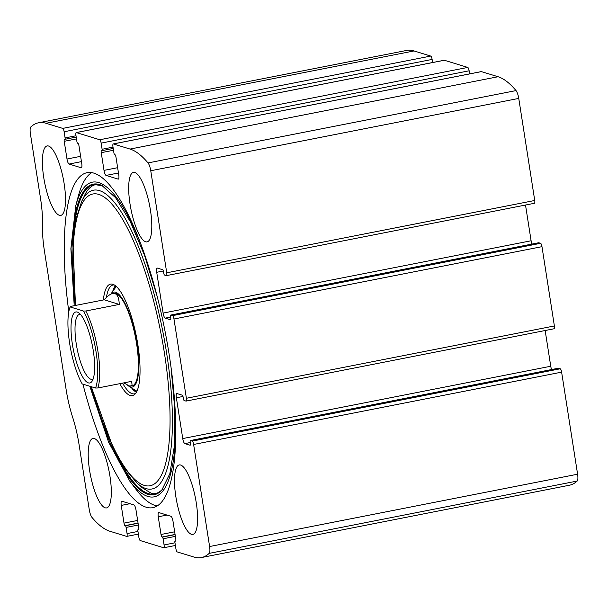 <?xml version="1.0" encoding="UTF-8"?>
<svg xmlns="http://www.w3.org/2000/svg" width="608" height="608" viewBox="0 0 608 608"><rect width="100%" height="100%" fill="white"/><g stroke="black" fill="none" stroke-linecap="round" stroke-linejoin="round"><path stroke-width="0.91" d="M192.227 441.112L190.41 440.549A1.573 0.426 -101.1 0 0 190.35 440.549A1.573 0.426 -101.1 0 0 190.198 441.955L190.38 443.11A2.364 0.638 -101.1 0 1 190.152 445.216A2.364 0.638 -101.1 0 1 190.061 445.208L184.84 443.604A4.72 1.269 -101.1 0 1 182.75 438.566L176.366 397.769A4.72 1.269 -101.1 0 1 176.814 393.558A4.72 1.269 -101.1 0 1 177.004 393.566L182.225 395.17A2.364 0.638 -101.1 0 1 183.266 397.693L183.449 398.848A1.573 0.426 -101.1 0 0 184.14 400.52L185.957 401.082A3.146 0.844 -101.1 0 0 186.086 401.09A3.146 0.844 -101.1 0 0 186.39 398.278L173.972 318.995A3.146 0.844 -101.1 0 0 172.581 315.636L170.764 315.073A1.573 0.426 -101.1 0 0 170.704 315.073A1.573 0.426 -101.1 0 0 170.552 316.479L170.734 317.634A2.364 0.638 -101.1 0 1 170.506 319.74A2.364 0.638 -101.1 0 1 170.415 319.732L165.186 318.128A4.72 1.269 -101.1 0 1 163.104 313.09L156.712 272.293A4.72 1.269 -101.1 0 1 157.168 268.082A4.72 1.269 -101.1 0 1 157.35 268.09L162.579 269.694A2.364 0.638 -101.1 0 1 163.62 272.217L163.803 273.372A1.573 0.426 -101.1 0 0 164.494 275.044L166.311 275.606A3.146 0.844 -101.1 0 0 166.432 275.614A3.146 0.844 -101.1 0 0 166.736 272.802L150.754 170.742A7.866 2.113 -101.1 0 0 148.025 162.921A188.792 50.768 -101.1 0 0 130.066 149.066L113.377 143.944A3.146 0.844 -101.1 0 0 113.255 143.936A3.146 0.844 -101.1 0 0 112.951 146.741L113.916 152.897A1.573 0.426 -101.1 0 0 114.608 154.576L114.95 154.683A2.364 0.638 -101.1 0 1 115.991 157.206L118.765 174.906A4.72 1.269 -101.1 0 1 118.317 179.117A4.72 1.269 -101.1 0 1 118.127 179.109L106.088 175.416A4.72 1.269 -101.1 0 1 104.006 170.377L101.232 152.669A2.364 0.638 -101.1 0 1 101.46 150.564A2.364 0.638 -101.1 0 1 101.551 150.571L101.893 150.678A1.573 0.426 -101.1 0 0 101.954 150.678A1.573 0.426 -101.1 0 0 102.106 149.272L101.141 143.116A3.146 0.844 -101.1 0 0 99.75 139.756L76.365 132.582A3.146 0.844 -101.1 0 0 76.236 132.567A3.146 0.844 -101.1 0 0 75.939 135.379L76.897 141.535A1.573 0.426 -101.1 0 0 77.596 143.214L77.938 143.321A2.364 0.638 -101.1 0 1 78.979 145.836L81.753 163.544A4.72 1.269 -101.1 0 1 81.297 167.755A4.72 1.269 -101.1 0 1 81.115 167.747L69.076 164.054A4.72 1.269 -101.1 0 1 66.994 159.015L64.22 141.307A2.364 0.638 -101.1 0 1 64.448 139.202A2.364 0.638 -101.1 0 1 64.539 139.209L64.881 139.316A1.573 0.426 -101.1 0 0 64.942 139.316A1.573 0.426 -101.1 0 0 65.094 137.91L64.129 131.754A3.146 0.844 -101.1 0 0 62.738 128.394L46.048 123.272A188.792 50.768 -101.1 0 0 38.57 122.778A188.792 50.768 -101.1 0 0 30.833 126.943A7.866 2.113 -101.1 0 0 30.4 133.79L40.554 198.634A51.916 13.961 -101.1 0 1 42.492 224.823A51.916 13.961 -101.1 0 0 44.43 251.013L66.128 389.576A51.916 13.961 -101.1 0 0 72.61 417.164A51.916 13.961 -101.1 0 1 79.093 444.744L89.247 509.588A7.866 2.113 -101.1 0 0 91.975 517.408A188.792 50.768 -101.1 0 0 109.934 531.263L126.624 536.385A3.146 0.844 -101.1 0 0 126.753 536.393A3.146 0.844 -101.1 0 0 127.049 533.581L126.092 527.425A1.573 0.426 -101.1 0 0 125.392 525.745L125.05 525.639A2.364 0.638 -101.1 0 1 124.009 523.123L121.235 505.415A4.72 1.269 -101.1 0 1 121.691 501.205A4.72 1.269 -101.1 0 1 121.874 501.22L133.912 504.914A4.72 1.269 -101.1 0 1 135.994 509.952L138.768 527.653A2.364 0.638 -101.1 0 1 138.54 529.758A2.364 0.638 -101.1 0 1 138.449 529.758L138.107 529.652A1.573 0.426 -101.1 0 0 138.046 529.644A1.573 0.426 -101.1 0 0 137.894 531.05L138.86 537.206A3.146 0.844 -101.1 0 0 140.25 540.565L163.643 547.747A3.146 0.844 -101.1 0 0 163.765 547.755A3.146 0.844 -101.1 0 0 164.069 544.95L163.104 538.787A1.573 0.426 -101.1 0 0 162.404 537.107L162.07 537.008A2.364 0.638 -101.1 0 1 161.021 534.485L158.255 516.785A4.72 1.269 -101.1 0 1 158.703 512.567A4.72 1.269 -101.1 0 1 158.893 512.582L170.924 516.276A4.72 1.269 -101.1 0 1 173.014 521.314L175.788 539.015A2.364 0.638 -101.1 0 1 175.56 541.128A2.364 0.638 -101.1 0 1 175.461 541.12L175.127 541.014A1.573 0.426 -101.1 0 0 175.058 541.006A1.573 0.426 -101.1 0 0 174.914 542.412L175.872 548.576A3.146 0.844 -101.1 0 0 177.262 551.927L193.96 557.057A188.792 50.768 -101.1 0 0 201.43 557.551A188.792 50.768 -101.1 0 0 209.175 553.379A7.866 2.113 -101.1 0 0 209.6 546.531L193.618 444.471A3.146 0.844 -101.1 0 0 192.227 441.112L560.226 368.782L558.41 368.228A1.573 0.426 -101.1 0 0 558.349 368.22A1.573 0.426 -101.1 0 0 558.288 368.25M534.31 203.277A3.146 0.844 -101.1 0 0 534.432 203.285A3.146 0.844 -101.1 0 0 534.736 200.48L518.753 98.412A7.866 2.113 -101.1 0 0 516.025 90.592A188.792 50.768 -101.1 0 0 498.066 76.737L481.376 71.615A3.146 0.844 -101.1 0 0 481.247 71.607A3.146 0.844 -101.1 0 0 481.141 71.66M553.956 328.753A3.146 0.844 -101.1 0 0 554.086 328.761A3.146 0.844 -101.1 0 0 554.382 325.956L541.971 246.666A3.146 0.844 -101.1 0 0 540.58 243.306L538.764 242.752A1.573 0.426 -101.1 0 0 538.696 242.744A1.573 0.426 -101.1 0 0 538.642 242.774M64.129 131.754L432.128 59.424A3.146 0.844 -101.1 0 0 430.738 56.073L414.04 50.943A188.792 50.768 -101.1 0 0 406.57 50.449L38.57 122.778M101.141 143.116L469.14 70.794A3.146 0.844 -101.1 0 0 467.75 67.435L444.357 60.253A3.146 0.844 -101.1 0 0 444.235 60.245A3.146 0.844 -101.1 0 0 444.121 60.298M201.43 557.551L569.43 485.222A188.792 50.768 -101.1 0 0 577.167 481.057A7.866 2.113 -101.1 0 0 577.6 474.21L561.617 372.142A3.146 0.844 -101.1 0 0 560.226 368.782M82.916 384.134A170.696 45.904 -101.1 0 0 146.163 507.209A170.696 45.904 -101.1 0 0 152.92 507.657A170.696 45.904 -101.1 0 0 167.284 343.307A170.696 45.904 -101.1 0 0 93.845 173.12A170.696 45.904 -101.1 0 0 87.081 172.672A170.696 45.904 -101.1 0 0 68.795 311.737M191.474 534.31A35.401 9.523 78.9 0 1 176.244 499.016A35.401 9.523 78.9 0 1 179.223 464.938A35.401 9.523 78.9 0 1 195.388 497.83A35.401 9.523 78.9 0 1 192.88 534.402A35.401 9.523 78.9 0 1 191.474 534.31M105.184 507.817A35.401 9.523 78.9 0 1 89.954 472.522A35.401 9.523 78.9 0 1 92.933 438.444A35.401 9.523 78.9 0 1 109.098 471.344A35.401 9.523 78.9 0 1 106.582 507.916A35.401 9.523 78.9 0 1 105.184 507.817M145.669 241.786A35.401 9.523 78.9 0 1 130.439 206.5A35.401 9.523 78.9 0 1 133.418 172.414A35.401 9.523 78.9 0 1 149.583 205.314A35.401 9.523 78.9 0 1 147.068 241.885A35.401 9.523 78.9 0 1 145.669 241.786M59.379 215.3A35.401 9.523 78.9 0 1 44.148 180.006A35.401 9.523 78.9 0 1 47.128 145.928A35.401 9.523 78.9 0 1 63.293 178.82A35.401 9.523 78.9 0 1 60.777 215.392A35.401 9.523 78.9 0 1 59.379 215.3M432.128 59.424L432.607 62.525M469.14 70.794L469.627 73.895M525.51 205.04L531.103 240.768A4.72 1.269 -101.1 0 0 531.977 244.066M545.156 330.516L550.749 366.244A4.72 1.269 -101.1 0 0 551.623 369.542M157.221 505.955A170.696 45.904 78.9 0 1 155.078 505.453A170.696 45.904 78.9 0 1 135.956 489.296L129.876 481.255L108.604 442.138L89.817 386.255M74.214 305.695L70.878 248.74L75.749 205.823L78.326 196.088A170.696 45.904 78.9 0 1 91.702 172.619M103.36 299.964A56.818 15.284 78.9 0 1 113.088 284.369A56.818 15.284 78.9 0 1 136.481 336.923A56.818 15.284 78.9 0 1 134.718 394.417A56.818 15.284 78.9 0 1 130.196 395.474A56.818 15.284 78.9 0 1 119.806 383.671M135.645 393.391A55.457 14.911 78.9 0 1 134.414 393.847A55.457 14.911 78.9 0 1 132.217 393.703A55.457 14.911 78.9 0 1 122.588 383.124M106.408 297.472A55.457 14.911 78.9 0 1 113.02 285.015A55.457 14.911 78.9 0 1 114.334 284.97M136.39 392.259A55.457 14.911 78.9 0 1 131.594 387.934M112.655 291.559A55.457 14.911 78.9 0 1 115.452 285.737M116.47 286.611A53.724 14.448 78.9 0 0 115.125 288.07L110.8 294.166A48.374 13.011 78.9 0 1 135.234 334.598A48.374 13.011 78.9 0 1 130.386 386.924A48.374 13.011 78.9 0 1 128.85 386.186A48.374 13.011 78.9 0 1 127.581 385.229M123.812 382.88L129.299 385.943L132.08 385.89A47.196 12.692 -101.1 0 0 136.048 340.45A47.196 12.692 -101.1 0 0 115.74 293.39A47.196 12.692 -101.1 0 0 113.871 293.269L112.7 293.497C110.268 293.998 107.441 296.104 104.211 299.797L119.274 304.426C118.917 296.514 116.721 292.866 112.7 293.497M82.179 383.906A45.623 12.266 78.9 0 1 70.125 306.934L83.478 311.03A45.623 12.266 78.9 0 1 95.532 388.01L82.179 383.906M88.373 382.88A36.184 9.728 78.9 0 1 72.025 341.795A36.184 9.728 78.9 0 1 78.797 312.854A36.184 9.728 78.9 0 1 92.378 345.595A36.184 9.728 78.9 0 1 92.196 381.041A36.184 9.728 78.9 0 1 88.373 382.88M83.478 311.03L85.819 311A47.196 12.692 78.9 0 1 97.873 387.98L95.532 388.01M104.211 299.797L70.756 306.379L70.125 306.934M85.819 311L119.274 304.426M97.873 387.98L131.328 381.406C132.339 384.264 132.202 385.837 130.902 386.118M93.191 378.852A33.037 8.884 78.9 0 1 92.173 379.301A33.037 8.884 78.9 0 1 90.866 379.217A33.037 8.884 78.9 0 1 76.654 346.279A33.037 8.884 78.9 0 1 79.435 314.465A33.037 8.884 78.9 0 1 80.545 314.496M150.754 170.742L518.753 98.412M166.736 272.802L534.736 200.48M173.972 318.995L541.971 246.666M186.39 398.278L554.382 325.956M46.048 123.272L414.04 50.943M62.738 128.394L430.738 56.073M76.365 132.582L444.357 60.253M99.75 139.756L467.75 67.435M209.175 553.379L577.167 481.057M209.6 546.531L577.6 474.21M193.618 444.471L561.617 372.142M148.025 162.921L516.025 90.592M130.066 149.066L498.066 76.737M113.377 143.944L481.376 71.615M127.049 533.581L137.955 531.438M126.092 527.425L138.358 525.016M125.392 525.745L138.077 523.252M125.05 525.639L138.054 523.085M124.009 523.123L137.644 520.448M121.235 505.415L129.968 503.705M138.107 529.652L138.753 529.522M164.069 544.95L174.975 542.807M163.104 538.787L175.37 536.378M162.404 537.107L175.096 534.614M162.07 537.008L175.066 534.447M161.021 534.485L174.656 531.81M158.255 516.785L166.98 515.067M175.127 541.014L175.765 540.884M190.41 440.549L558.41 368.228M184.84 443.604L190.289 442.533M182.75 438.566L550.749 366.244M176.366 397.769L182.985 396.469M172.581 315.636L540.58 243.306M170.764 315.073L538.764 242.752M165.186 318.128L170.643 317.057M163.104 313.09L531.103 240.768M156.712 272.293L163.332 270.993M106.088 175.416L118.461 172.984M104.006 170.377L117.64 167.694M101.232 152.669L113.498 150.26M102.015 150.655L113.217 148.451L101.954 150.678M102.106 149.272L113.012 147.128M65.094 137.91L76 135.766M64.995 139.293L76.205 137.089L64.942 139.316M64.22 141.307L76.486 138.898M66.994 159.015L80.621 156.332M69.076 164.054L81.449 161.622M175.659 422.074A160.345 43.122 78.9 0 1 147.843 496.432A160.345 43.122 78.9 0 1 129.876 481.255M75.749 205.823A160.345 43.122 78.9 0 1 140.524 243.284M171.03 367.262L174.8 409.473L174.382 445.96L169.845 473.678L161.804 490.132A158.27 42.56 78.9 0 1 147.964 494.319A158.27 42.56 78.9 0 1 91.018 386.62M75.263 305.49A158.27 42.56 78.9 0 1 101.939 185.524L115.604 197.706L130.287 221.639L144.484 255.246L156.97 295.724M162.093 489.812A157.738 42.423 78.9 0 1 148.595 493.658A157.738 42.423 78.9 0 1 114.35 450.026M73.188 240.608A157.738 42.423 78.9 0 1 102.326 185.714M75.46 305.452L73.013 243.466L75.924 219.389L81.654 201.408A152.22 40.934 78.9 0 1 159.805 317.156A152.22 40.934 78.9 0 1 146.034 488.596A152.22 40.934 78.9 0 1 137.02 483.109L142.287 487.783L150.868 493.042C154.212 494.669 158.05 493.491 162.397 489.486M75.681 305.406A148.686 39.984 78.9 0 1 103.041 196.376A148.686 39.984 78.9 0 1 165.482 360.194A148.686 39.984 78.9 0 1 144.271 485.374A148.686 39.984 78.9 0 1 91.474 386.764M136.83 391.423A54.317 14.607 78.9 0 1 133.6 389.211M114.023 289.621A54.317 14.607 78.9 0 1 116.181 286.353M136.998 391.066A53.724 14.448 78.9 0 1 136.906 391.035A53.724 14.448 78.9 0 1 135.196 390.222L128.85 386.186M126.753 536.393L138.373 534.105M138.046 529.644L138.761 529.507M163.765 547.755L175.393 545.475M175.058 541.006L175.773 540.869M190.35 440.549L558.349 368.22M186.086 401.09L554.086 328.761M170.704 315.073L538.696 242.744M166.432 275.614L534.432 203.285M113.255 143.936L481.247 71.607M76.236 132.567L444.235 60.245M81.654 201.408L84.763 195.092C85.956 192.417 89.422 186.177 95.395 184.672L102.729 185.904M137.02 483.109L124.686 468.297L112.678 446.546L91.23 386.688"/></g></svg>
